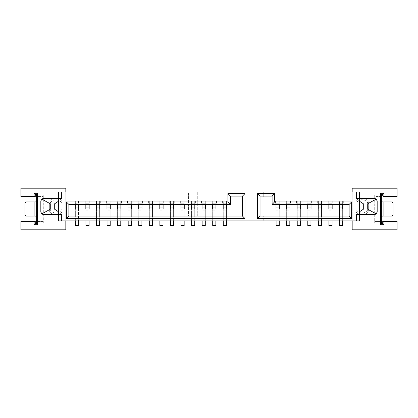 <?xml version="1.0" encoding="UTF-8"?>
<svg xmlns="http://www.w3.org/2000/svg" width="418" height="418" viewBox="0 0 418 418"><rect width="100%" height="100%" fill="white"/><g stroke="black" fill="none" stroke-linecap="round" stroke-linejoin="round"><path stroke-width="0.31" stroke-dasharray="2.09 1.57" d="M42.798 214.35A2.498 2.498 0 0 0 43.32 214.408L58.463 214.408L58.463 198.602L43.32 198.602A2.498 2.498 0 0 0 42.798 198.654M375.202 198.654A2.498 2.498 0 0 0 374.68 198.602L359.537 198.602L359.537 214.408L374.68 214.408A2.498 2.498 0 0 0 375.202 214.35M356.627 214.408L359.537 214.408L359.537 220.923L65.825 220.923L65.825 191.946L58.463 191.946L58.463 198.602L61.373 198.602M356.627 198.602L359.537 198.602L359.537 191.946L352.175 191.946L352.175 216.069L263.742 216.069L263.742 220.923L263.742 216.069L194.731 216.069L194.731 211.848L194.731 225.584L191.569 225.584L191.569 201.136L191.569 216.069L65.825 216.069L113.205 216.069L113.205 191.946L113.205 216.069L197.73 216.069L197.73 191.946L197.73 216.069L352.175 216.069L352.175 220.923M42.401 198.78A2.498 2.498 0 0 0 42.066 198.937M41.79 199.125A2.498 2.498 0 0 0 41.126 199.909M40.917 200.431A2.498 2.498 0 0 0 40.823 201.095L40.823 211.91A2.498 2.498 0 0 0 40.917 212.574M41.126 213.102A2.498 2.498 0 0 0 41.925 213.979M42.066 214.068A2.498 2.498 0 0 0 42.401 214.23M61.373 214.408L58.463 214.408L58.463 220.923L65.825 220.923M375.599 214.23A2.498 2.498 0 0 0 375.934 214.068M376.21 213.88A2.498 2.498 0 0 0 376.874 213.102M377.083 212.574A2.498 2.498 0 0 0 377.177 211.91L377.177 201.095A2.498 2.498 0 0 0 377.083 200.431M376.874 199.909A2.498 2.498 0 0 0 376.075 199.025M375.934 198.937A2.498 2.498 0 0 0 375.599 198.78M34.96 201.262L34.96 194.443L36.622 194.443L36.622 223.557L34.96 223.557L34.96 221.477L43.279 221.477L43.279 196.523L20.9 196.523L20.9 194.856L43.279 194.856L20.9 194.856L20.9 188.199L65.825 188.199L65.825 229.801L20.9 229.801L20.9 221.477L43.279 221.477L43.279 223.144L20.9 223.144L43.279 223.144L43.279 194.856L43.279 196.523L36.622 196.523L36.622 201.842L36.622 201.262L34.96 201.262L34.96 221.477M383.04 201.931L383.04 194.443L381.378 194.443L381.378 223.557L383.04 223.557L383.04 201.931L381.378 201.931L391.358 201.931A1.662 1.662 0 0 1 393.024 203.592L393.024 214.408A1.662 1.662 0 0 1 391.358 216.069L383.04 216.069M36.622 216.158L36.622 201.842L36.622 216.158M34.96 216.069L26.642 216.069A1.662 1.662 0 0 1 24.975 214.408L24.975 203.592A1.662 1.662 0 0 1 26.642 201.931L34.96 201.931M34.96 196.523L36.622 196.523L36.622 201.262M383.04 221.477L381.378 221.477L381.378 201.842L381.378 221.477L374.721 221.477L397.1 221.477L397.1 223.144L374.721 223.144L397.1 223.144L397.1 229.801L352.175 229.801L352.175 188.199L397.1 188.199L397.1 196.523L374.721 196.523L374.721 223.144L374.721 194.856L397.1 194.856L374.721 194.856L374.721 196.523L381.378 196.523L381.378 201.842L381.378 196.523L383.04 196.523M62.162 204.052L62.162 200.865A8.318 8.318 0 0 0 49.685 200.865A8.318 8.318 0 0 1 62.162 200.865L62.162 211.869A8.318 8.318 0 0 1 49.685 211.869L49.685 204.052A6.657 6.657 0 0 1 62.162 204.052L62.162 208.681A6.657 6.657 0 0 1 49.685 208.681L49.685 204.052M355.838 204.052L355.838 200.865A8.318 8.318 0 0 1 368.315 200.865L368.315 211.869A8.318 8.318 0 0 1 355.838 211.869L355.838 200.865A8.318 8.318 0 0 1 368.315 200.865L368.315 208.681A6.657 6.657 0 0 1 355.838 208.681L355.838 204.052A6.657 6.657 0 0 1 368.315 204.052M355.838 208.681L355.838 211.869A8.318 8.318 0 0 0 368.315 211.869L368.315 208.681M49.685 208.681L49.685 211.869A8.318 8.318 0 0 0 62.162 211.869L62.162 208.681M194.731 201.136L194.731 203.216L195.399 203.216L190.906 203.216L194.731 203.216L194.731 211.848L194.731 204.883L191.569 204.883L194.731 204.883L194.731 201.136L190.906 201.136L194.731 201.136M194.731 220.923L194.731 216.069L191.569 216.069L191.569 220.923M65.825 191.946L104.051 191.946L104.051 216.069L104.051 191.946L188.575 191.946L188.575 216.069L188.575 191.946L238.782 191.946L238.782 196.935L263.742 196.935L263.742 191.946L263.742 196.935L238.782 196.935L238.782 191.946L352.175 191.946M75.35 220.923L75.35 201.136L75.35 225.584L78.511 225.584L78.511 207.793L78.511 211.848L75.35 211.848L78.511 211.848L78.511 220.923M85.915 220.923L85.915 201.136L85.251 201.136L89.745 201.136L89.076 201.136L89.076 203.216L89.745 203.216L85.251 203.216L89.076 203.216L89.076 225.584L85.915 225.584L85.915 201.136L89.076 201.136L89.076 204.883L85.915 204.883L89.076 204.883L89.076 207.793L85.915 207.793L89.076 207.793L89.076 210.813L85.915 210.813M96.48 220.923L96.48 201.136L95.816 201.136L100.31 201.136L99.641 201.136L99.641 203.216L100.31 203.216L95.816 203.216L99.641 203.216L99.641 225.584L96.48 225.584L96.48 201.136L99.641 201.136L99.641 204.883L96.48 204.883L99.641 204.883L99.641 207.793L96.48 207.793L99.641 207.793L99.641 210.813L96.48 210.813M89.076 220.923L89.076 210.813M128.18 220.923L128.18 201.136L127.511 201.136L132.004 201.136L131.341 201.136L131.341 203.216L132.004 203.216L127.511 203.216L131.341 203.216L131.341 225.584L128.18 225.584L128.18 201.136L131.341 201.136L131.341 204.883L128.18 204.883L131.341 204.883L131.341 207.793L128.18 207.793L131.341 207.793L131.341 210.813L128.18 210.813M120.776 220.923L120.776 211.848L120.776 225.584L117.615 225.584L117.615 201.136L121.439 201.136L120.776 201.136L120.776 203.216L121.439 203.216L116.946 203.216L120.776 203.216L120.776 211.848L120.776 204.883L117.615 204.883L117.615 220.923M138.745 220.923L138.745 201.136L138.076 201.136L142.569 201.136L141.906 201.136L141.906 203.216L142.569 203.216L138.076 203.216L141.906 203.216L141.906 225.584L138.745 225.584L138.745 201.136L141.906 201.136L141.906 204.883L138.745 204.883L141.906 204.883L141.906 207.793L138.745 207.793L141.906 207.793L141.906 210.813L138.745 210.813M131.341 220.923L131.341 210.813M149.31 220.923L149.31 201.136L148.641 201.136L153.134 201.136L152.471 201.136L152.471 203.216L153.134 203.216L148.641 203.216L152.471 203.216L152.471 225.584L149.31 225.584L149.31 201.136L152.471 201.136L152.471 204.883L149.31 204.883L152.471 204.883L152.471 207.793L149.31 207.793L152.471 207.793L152.471 210.813L149.31 210.813M141.906 220.923L141.906 210.813M159.875 220.923L159.875 201.136L159.211 201.136L163.699 201.136L163.036 201.136L163.036 203.216L163.699 203.216L159.211 203.216L163.036 203.216L163.036 225.584L159.875 225.584L159.875 201.136L163.036 201.136L163.036 204.883L159.875 204.883L163.036 204.883L163.036 207.793L159.875 207.793L163.036 207.793L163.036 210.813L159.875 210.813M152.471 220.923L152.471 210.813M170.439 220.923L170.439 201.136L169.776 201.136L174.264 201.136L173.601 201.136L173.601 203.216L174.264 203.216L169.776 203.216L173.601 203.216L173.601 225.584L170.439 225.584L170.439 201.136L173.601 201.136L173.601 204.883L170.439 204.883L173.601 204.883L173.601 207.793L170.439 207.793L173.601 207.793L173.601 210.813L170.439 210.813M163.036 220.923L163.036 210.813M181.004 220.923L181.004 201.136L180.341 201.136L184.834 201.136L184.166 201.136L184.166 203.216L184.834 203.216L180.341 203.216L184.166 203.216L184.166 225.584L181.004 225.584L181.004 201.136L184.166 201.136L184.166 204.883L181.004 204.883L184.166 204.883L184.166 207.793L181.004 207.793L184.166 207.793L184.166 210.813L181.004 210.813M173.601 220.923L173.601 210.813M212.705 220.923L212.705 201.136L212.036 201.136L216.529 201.136L215.866 201.136L215.866 203.216L216.529 203.216L212.036 203.216L215.866 203.216L215.866 225.584L212.705 225.584L212.705 201.136L215.866 201.136L215.866 204.883L212.705 204.883L215.866 204.883L215.866 207.793L212.705 207.793L215.866 207.793L215.866 210.813L212.705 210.813M205.295 220.923L205.295 211.848L205.295 225.584L202.134 225.584L202.134 201.136L205.964 201.136L205.295 201.136L205.295 203.216L205.964 203.216L201.471 203.216L205.295 203.216L205.295 211.848L205.295 204.883L202.134 204.883L202.134 220.923M226.431 220.923L226.431 211.848L226.431 225.584L223.269 225.584L223.269 201.136L227.094 201.136L226.431 201.136L226.431 203.216L227.094 203.216L222.601 203.216L226.431 203.216L226.431 211.848L226.431 204.883L223.269 204.883L223.269 220.923M238.782 216.069L238.782 220.923L238.782 216.069M215.866 220.923L215.866 210.813M276.094 220.923L276.094 201.136L275.431 201.136L279.924 201.136L279.255 201.136L279.255 203.216L279.924 203.216L275.431 203.216L279.255 203.216L279.255 225.584L276.094 225.584L276.094 201.136L279.255 201.136L279.255 204.883L276.094 204.883L279.255 204.883L279.255 207.793L276.094 207.793L279.255 207.793L279.255 210.813L276.094 210.813M286.659 220.923L286.659 201.136L285.996 201.136L290.489 201.136L289.82 201.136L289.82 203.216L290.489 203.216L285.996 203.216L289.82 203.216L289.82 225.584L286.659 225.584L286.659 201.136L289.82 201.136L289.82 204.883L286.659 204.883L289.82 204.883L289.82 207.793L286.659 207.793L289.82 207.793L289.82 210.813L286.659 210.813M279.255 220.923L279.255 210.813M297.224 220.923L297.224 201.136L296.561 201.136L301.054 201.136L300.385 201.136L300.385 203.216L301.054 203.216L296.561 203.216L300.385 203.216L300.385 225.584L297.224 225.584L297.224 201.136L300.385 201.136L300.385 204.883L297.224 204.883L300.385 204.883L300.385 207.793L297.224 207.793L300.385 207.793L300.385 210.813L297.224 210.813M289.82 220.923L289.82 210.813M307.794 220.923L307.794 201.136L307.125 201.136L311.619 201.136L310.955 201.136L310.955 203.216L311.619 203.216L307.125 203.216L310.955 203.216L310.955 225.584L307.794 225.584L307.794 201.136L310.955 201.136L310.955 204.883L307.794 204.883L310.955 204.883L310.955 207.793L307.794 207.793L310.955 207.793L310.955 210.813L307.794 210.813M300.385 220.923L300.385 210.813M318.359 220.923L318.359 201.136L317.69 201.136L322.184 201.136L321.52 201.136L321.52 203.216L322.184 203.216L317.69 203.216L321.52 203.216L321.52 225.584L318.359 225.584L318.359 201.136L321.52 201.136L321.52 204.883L318.359 204.883L321.52 204.883L321.52 207.793L318.359 207.793L321.52 207.793L321.52 210.813L318.359 210.813M310.955 220.923L310.955 210.813M328.924 220.923L328.924 201.136L328.255 201.136L332.749 201.136L332.085 201.136L332.085 203.216L332.749 203.216L328.255 203.216L332.085 203.216L332.085 225.584L328.924 225.584L328.924 201.136L332.085 201.136L332.085 204.883L328.924 204.883L332.085 204.883L332.085 207.793L328.924 207.793L332.085 207.793L332.085 210.813L328.924 210.813M321.52 220.923L321.52 210.813M342.65 220.923L342.65 211.848L342.65 225.584L339.489 225.584L339.489 201.136L343.314 201.136L342.65 201.136L342.65 203.216L343.314 203.216L338.826 203.216L342.65 203.216L342.65 211.848L342.65 204.883L339.489 204.883L339.489 220.923M332.085 220.923L332.085 210.813M110.206 220.923L110.206 211.848L110.206 225.584L107.045 225.584L107.045 201.136L110.874 201.136L110.206 201.136L110.206 203.216L110.874 203.216L106.381 203.216L110.206 203.216L110.206 211.848L110.206 204.883L107.045 204.883L107.045 220.923M99.641 220.923L99.641 210.813M184.166 220.923L184.166 210.813M74.686 203.216L79.174 203.216L74.686 203.216L74.686 201.136L78.511 201.136L78.511 207.793L78.511 204.883L75.35 204.883L78.511 204.883L78.511 201.136L79.174 201.136L74.686 201.136M110.206 201.136L107.045 201.136L107.045 204.883L110.206 204.883L110.206 201.136M120.776 201.136L117.615 201.136L117.615 204.883L120.776 204.883L120.776 201.136M205.295 201.136L202.134 201.136L202.134 204.883L205.295 204.883L205.295 201.136M226.431 201.136L223.269 201.136L223.269 204.883L226.431 204.883L226.431 201.136M342.65 201.136L339.489 201.136L339.489 204.883L342.65 204.883L342.65 201.136M68.86 204.423L230.422 204.423L230.422 196.105L242.487 196.105L242.487 216.069L68.86 216.069L68.86 204.423M75.266 204.423L78.594 204.423L75.266 204.423L75.266 209M85.831 204.423L89.159 204.423L85.831 204.423L85.831 209M96.396 204.423L99.724 204.423L96.396 204.423L96.396 209M117.531 204.423L120.854 204.423L117.531 204.423L117.531 209M128.096 204.423L131.424 204.423L128.096 204.423L128.096 209M138.661 204.423L141.989 204.423L138.661 204.423L138.661 209M149.226 204.423L152.554 204.423L149.226 204.423L149.226 209M159.791 204.423L163.119 204.423L159.791 204.423L159.791 209M170.356 204.423L173.684 204.423L170.356 204.423L170.356 209M180.921 204.423L184.249 204.423L180.921 204.423L180.921 209M202.051 204.423L205.379 204.423L202.051 204.423L202.051 209M212.621 204.423L215.949 204.423L212.621 204.423L212.621 209M223.186 204.423L226.514 204.423L223.186 204.423L223.186 209M106.961 204.423L110.289 204.423L106.961 204.423L106.961 209M191.486 204.423L194.814 204.423L191.486 204.423L191.486 209M272.102 196.105L272.102 204.423L349.14 204.423L349.14 216.069L260.038 216.069L260.038 196.105L272.102 196.105M276.011 204.423L279.339 204.423L276.011 204.423L276.011 209M286.576 204.423L289.904 204.423L286.576 204.423L286.576 209M297.146 204.423L300.469 204.423L297.146 204.423L297.146 209M307.711 204.423L311.039 204.423L307.711 204.423L307.711 209M318.276 204.423L321.604 204.423L318.276 204.423L318.276 209M328.841 204.423L332.169 204.423L328.841 204.423L328.841 209M339.406 204.423L342.734 204.423L339.406 204.423L339.406 209M279.339 204.423L279.339 209M289.904 204.423L289.904 209M300.469 204.423L300.469 209M311.039 204.423L311.039 209M321.604 204.423L321.604 209M332.169 204.423L332.169 209M342.734 204.423L342.734 209M78.594 204.423L78.594 209M89.159 204.423L89.159 209M99.724 204.423L99.724 209M120.854 204.423L120.854 209M131.424 204.423L131.424 209M141.989 204.423L141.989 209M152.554 204.423L152.554 209M163.119 204.423L163.119 209M173.684 204.423L173.684 209M184.249 204.423L184.249 209M205.379 204.423L205.379 209M215.949 204.423L215.949 209M226.514 204.423L226.514 209M110.289 204.423L110.289 209M194.814 204.423L194.814 209M34.13 216.069L34.13 201.931M383.04 201.262L381.378 201.262M381.378 216.738L383.04 216.738M34.96 216.738L36.622 216.738M195.399 201.136L195.399 203.216M190.906 203.216L190.906 201.136M201.471 203.216L201.471 201.136M205.964 201.136L205.964 203.216M212.036 203.216L212.036 201.136M216.529 201.136L216.529 203.216M222.601 203.216L222.601 201.136M227.094 201.136L227.094 203.216M275.431 203.216L275.431 201.136M279.924 201.136L279.924 203.216M285.996 203.216L285.996 201.136M290.489 201.136L290.489 203.216M296.561 203.216L296.561 201.136M301.054 201.136L301.054 203.216M307.125 203.216L307.125 201.136M311.619 201.136L311.619 203.216M317.69 203.216L317.69 201.136M322.184 201.136L322.184 203.216M328.255 203.216L328.255 201.136M332.749 201.136L332.749 203.216M338.826 203.216L338.826 201.136M343.314 201.136L343.314 203.216M116.946 203.216L116.946 201.136M121.439 201.136L121.439 203.216M127.511 203.216L127.511 201.136M132.004 201.136L132.004 203.216M138.076 203.216L138.076 201.136M142.569 201.136L142.569 203.216M148.641 203.216L148.641 201.136M153.134 201.136L153.134 203.216M159.211 203.216L159.211 201.136M163.699 201.136L163.699 203.216M169.776 203.216L169.776 201.136M174.264 201.136L174.264 203.216M180.341 203.216L180.341 201.136M184.834 201.136L184.834 203.216M79.174 201.136L79.174 203.216M85.251 203.216L85.251 201.136M89.745 201.136L89.745 203.216M95.816 203.216L95.816 201.136M100.31 201.136L100.31 203.216M106.381 203.216L106.381 201.136M110.874 201.136L110.874 203.216M110.206 207.793L107.045 207.793L110.206 207.793M110.206 210.813L107.045 210.813M110.206 211.848L107.045 211.848L110.206 211.848M110.206 208.828L107.045 208.828M78.511 207.793L75.35 207.793L78.511 207.793M78.511 210.813L75.35 210.813M78.511 208.828L75.35 208.828M89.076 211.848L85.915 211.848L89.076 211.848M89.076 208.828L85.915 208.828M99.641 211.848L96.48 211.848L99.641 211.848M99.641 208.828L96.48 208.828M120.776 207.793L117.615 207.793L120.776 207.793M120.776 210.813L117.615 210.813M120.776 211.848L117.615 211.848L120.776 211.848M120.776 208.828L117.615 208.828M131.341 211.848L128.18 211.848L131.341 211.848M131.341 208.828L128.18 208.828M141.906 211.848L138.745 211.848L141.906 211.848M141.906 208.828L138.745 208.828M152.471 211.848L149.31 211.848L152.471 211.848M152.471 208.828L149.31 208.828M163.036 211.848L159.875 211.848L163.036 211.848M163.036 208.828L159.875 208.828M173.601 211.848L170.439 211.848L173.601 211.848M173.601 208.828L170.439 208.828M184.166 211.848L181.004 211.848L184.166 211.848M184.166 208.828L181.004 208.828M205.295 207.793L202.134 207.793L205.295 207.793M205.295 210.813L202.134 210.813M205.295 211.848L202.134 211.848L205.295 211.848M205.295 208.828L202.134 208.828M215.866 211.848L212.705 211.848L215.866 211.848M215.866 208.828L212.705 208.828M226.431 207.793L223.269 207.793L226.431 207.793M226.431 210.813L223.269 210.813M226.431 211.848L223.269 211.848L226.431 211.848M226.431 208.828L223.269 208.828M279.255 211.848L276.094 211.848L279.255 211.848M279.255 208.828L276.094 208.828M289.82 211.848L286.659 211.848L289.82 211.848M289.82 208.828L286.659 208.828M300.385 211.848L297.224 211.848L300.385 211.848M300.385 208.828L297.224 208.828M310.955 211.848L307.794 211.848L310.955 211.848M310.955 208.828L307.794 208.828M321.52 211.848L318.359 211.848L321.52 211.848M321.52 208.828L318.359 208.828M332.085 211.848L328.924 211.848L332.085 211.848M332.085 208.828L328.924 208.828M342.65 207.793L339.489 207.793L342.65 207.793M342.65 210.813L339.489 210.813M342.65 211.848L339.489 211.848L342.65 211.848M342.65 208.828L339.489 208.828M194.731 207.793L191.569 207.793L194.731 207.793M194.731 210.813L191.569 210.813M194.731 211.848L191.569 211.848L194.731 211.848M194.731 208.828L191.569 208.828M383.87 216.069L383.87 201.931"/><path stroke-width="0.63" d="M356.627 220.923L356.627 214.408L374.68 214.408L376.21 213.88L367.276 209L363.697 209L359.537 211.754L359.537 220.923L58.463 220.923L58.463 214.408L61.373 214.408L61.373 220.923M375.934 214.068A2.498 2.498 0 0 0 376.21 213.88L377.177 211.91L377.177 201.095L376.21 199.125L374.68 198.602L356.627 198.602L356.627 191.946L61.373 191.946L61.373 198.602L43.32 198.602L41.79 199.125L40.823 201.095L40.823 211.91L41.79 213.88L43.32 214.408L58.463 214.408L58.463 211.754L54.303 209L50.724 209L41.79 213.88M227.925 193.607L244.979 193.607L244.979 218.567L66.363 218.567L66.363 201.931L227.925 201.931L227.925 193.607L230.422 196.105L242.487 196.105L244.979 193.607M257.545 193.607L274.6 193.607L274.6 201.931L351.637 201.931L351.637 218.567L257.545 218.567L257.545 193.607L260.038 196.105L272.102 196.105L272.102 204.423L274.6 201.931M376.21 199.125L367.276 204.01L363.697 204.01L359.537 201.251L359.537 191.946L356.627 191.946M34.96 196.523L34.13 196.523L34.13 193.278L37.458 193.278L37.458 224.722L34.13 224.722L34.13 221.477L34.96 221.477M34.13 196.523L20.9 196.523L20.9 188.199L65.825 188.199L65.825 191.946M42.798 198.654A2.498 2.498 0 0 0 42.401 198.78M42.066 198.937A2.498 2.498 0 0 0 41.79 199.125L50.724 204.01L50.724 209M41.126 199.909A2.498 2.498 0 0 0 40.917 200.431M40.917 212.574A2.498 2.498 0 0 0 41.126 213.102M42.401 214.23A2.498 2.498 0 0 0 42.798 214.35M34.13 221.477L20.9 221.477L20.9 229.801L65.825 229.801L65.825 220.923M383.04 221.477L383.87 221.477L383.87 224.722L380.542 224.722L380.542 193.278L383.87 193.278L383.87 196.523L383.04 196.523M383.87 221.477L397.1 221.477L397.1 229.801L352.175 229.801L352.175 220.923M375.202 214.35A2.498 2.498 0 0 0 375.599 214.23M376.874 213.102A2.498 2.498 0 0 0 377.083 212.574M377.083 200.431A2.498 2.498 0 0 0 376.874 199.909M375.599 198.78A2.498 2.498 0 0 0 375.202 198.654M383.87 196.523L397.1 196.523L397.1 188.199L352.175 188.199L352.175 191.946M36.622 194.443L36.622 194.109L34.96 194.109L34.96 194.443L36.622 194.443L36.622 195.274L34.96 195.274L34.96 194.443M34.96 194.109L34.13 193.278M36.622 223.891L34.96 223.891L34.96 222.726L36.622 222.726L36.622 223.891L37.458 224.722M381.378 195.274L381.378 223.891L383.04 223.891L383.04 195.274L381.378 195.274L381.378 194.109L380.542 193.278M383.04 195.274L383.04 194.109L381.378 194.109M34.96 195.274L34.96 222.726M34.96 223.557L36.622 223.557M36.622 222.726L36.622 195.274M34.13 216.069L34.13 201.931L26.642 201.931A1.662 1.662 0 0 0 24.975 203.592L24.975 214.408A1.662 1.662 0 0 0 26.642 216.069L34.96 216.069M383.04 216.069L391.358 216.069A1.662 1.662 0 0 0 393.024 214.408L393.024 203.592A1.662 1.662 0 0 0 391.358 201.931L383.04 201.931M34.13 201.931L34.96 201.931M381.378 223.557L383.04 223.557M381.378 222.726L383.04 222.726M383.04 194.443L381.378 194.443M383.04 194.109L383.87 193.278M381.378 223.891L380.542 224.722M383.04 223.891L383.87 224.722M34.96 223.891L34.13 224.722M36.622 194.109L37.458 193.278M191.569 220.923L191.569 225.584L194.731 225.584L194.731 220.923M78.511 220.923L78.511 225.584L75.35 225.584L75.35 220.923M58.463 211.754L58.463 191.946L61.373 191.946M58.463 201.251L54.303 204.01L50.724 204.01M367.276 204.01L367.276 209M363.697 204.01L363.697 209M54.303 204.01L54.303 209M359.537 201.251L359.537 211.754M107.045 220.923L107.045 225.584L110.206 225.584L110.206 220.923M85.915 220.923L85.915 225.584L89.076 225.584L89.076 220.923M96.48 220.923L96.48 225.584L99.641 225.584L99.641 220.923M117.615 220.923L117.615 225.584L120.776 225.584L120.776 220.923M128.18 220.923L128.18 225.584L131.341 225.584L131.341 220.923M138.745 220.923L138.745 225.584L141.906 225.584L141.906 220.923M149.31 220.923L149.31 225.584L152.471 225.584L152.471 220.923M159.875 220.923L159.875 225.584L163.036 225.584L163.036 220.923M170.439 220.923L170.439 225.584L173.601 225.584L173.601 220.923M181.004 220.923L181.004 225.584L184.166 225.584L184.166 220.923M202.134 220.923L202.134 225.584L205.295 225.584L205.295 220.923M212.705 220.923L212.705 225.584L215.866 225.584L215.866 220.923M223.269 220.923L223.269 225.584L226.431 225.584L226.431 220.923M276.094 220.923L276.094 225.584L279.255 225.584L279.255 220.923M286.659 220.923L286.659 225.584L289.82 225.584L289.82 220.923M297.224 220.923L297.224 225.584L300.385 225.584L300.385 220.923M307.794 220.923L307.794 225.584L310.955 225.584L310.955 220.923M318.359 220.923L318.359 225.584L321.52 225.584L321.52 220.923M328.924 220.923L328.924 225.584L332.085 225.584L332.085 220.923M339.489 220.923L339.489 225.584L342.65 225.584L342.65 220.923M242.487 196.105L242.487 216.069L68.86 216.069L68.86 204.423L230.422 204.423L227.925 201.931M230.422 204.423L230.422 196.105M68.86 204.423L66.363 201.931M242.487 216.069L244.979 218.567M68.86 216.069L66.363 218.567M272.102 196.105L274.6 193.607M272.102 204.423L349.14 204.423L351.637 201.931M349.14 204.423L349.14 216.069L351.637 218.567M349.14 216.069L260.038 216.069L257.545 218.567M260.038 216.069L260.038 196.105M276.011 204.423L276.011 209L279.339 209L279.339 204.423M286.576 204.423L286.576 209L289.904 209L289.904 204.423M297.146 204.423L297.146 209L300.469 209L300.469 204.423M307.711 204.423L307.711 209L311.039 209L311.039 204.423M318.276 204.423L318.276 209L321.604 209L321.604 204.423M328.841 204.423L328.841 209L332.169 209L332.169 204.423M339.406 204.423L339.406 209L342.734 209L342.734 204.423M75.266 204.423L75.266 209L78.594 209L78.594 204.423M85.831 204.423L85.831 209L89.159 209L89.159 204.423M96.396 204.423L96.396 209L99.724 209L99.724 204.423M117.531 204.423L117.531 209L120.854 209L120.854 204.423M128.096 204.423L128.096 209L131.424 209L131.424 204.423M138.661 204.423L138.661 209L141.989 209L141.989 204.423M149.226 204.423L149.226 209L152.554 209L152.554 204.423M159.791 204.423L159.791 209L163.119 209L163.119 204.423M170.356 204.423L170.356 209L173.684 209L173.684 204.423M180.921 204.423L180.921 209L184.249 209L184.249 204.423M202.051 204.423L202.051 209L205.379 209L205.379 204.423M212.621 204.423L212.621 209L215.949 209L215.949 204.423M223.186 204.423L223.186 209L226.514 209L226.514 204.423M106.961 204.423L106.961 209L110.289 209L110.289 204.423M191.486 204.423L191.486 209L194.814 209L194.814 204.423M383.87 216.069L383.87 201.931"/></g></svg>

